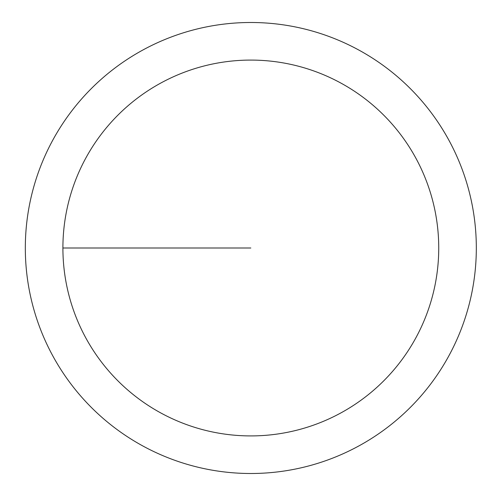 <?xml version="1.0" encoding="UTF-8"?>
<svg xmlns="http://www.w3.org/2000/svg" width="496" height="496" viewBox="0 0 496 496"><rect width="100%" height="100%" fill="white"/><g stroke="black" fill="none" stroke-linecap="round" stroke-linejoin="round"><path stroke-width="0.74" d="M62.905 248A187.91 187.91 0 0 1 344.776 85.262A187.91 187.91 0 0 1 344.776 410.738A187.91 187.91 0 0 1 62.905 248L250.821 248M25.321 248A225.494 225.494 0 0 1 363.568 52.712A225.494 225.494 0 0 1 363.568 443.288A225.494 225.494 0 0 1 25.321 248"/></g></svg>
